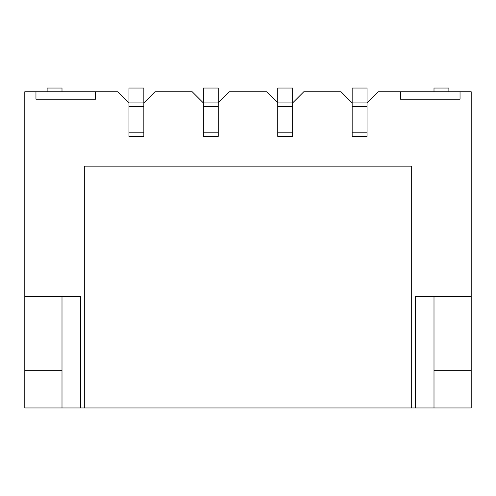 <?xml version="1.0" encoding="UTF-8"?>
<svg xmlns="http://www.w3.org/2000/svg" width="496" height="496" viewBox="0 0 496 496"><rect width="100%" height="100%" fill="white"/><g stroke="black" fill="none" stroke-linecap="round" stroke-linejoin="round"><path stroke-width="0.74" d="M203.36 132.798L203.36 136.4L218.24 136.4L218.24 88.04L203.36 88.04L203.36 132.798L218.24 132.798M84.32 407.96L80.6 407.96L80.6 296.36L24.8 296.36L24.8 91.76L35.96 91.76L35.96 99.2L95.48 99.2L95.48 91.76L117.8 91.76L128.96 102.92L128.96 106.522L143.84 106.522L143.84 88.04L128.96 88.04L128.96 102.92L143.84 102.92L155 91.76L192.2 91.76L203.36 102.92L218.24 102.92L229.4 91.76L266.6 91.76L277.76 102.92L277.76 136.4L292.64 136.4L277.76 136.4L292.64 136.4L292.64 88.04L277.76 88.04L277.76 102.92L292.64 102.92L303.8 91.76L341 91.76L352.16 102.92L352.16 136.4L367.04 136.4L367.04 88.04L352.16 88.04L352.16 102.92L367.04 102.92L378.2 91.76L400.52 91.76L400.52 99.2L460.04 99.2L460.04 91.76L471.2 91.76L471.2 296.36L415.4 296.36L415.4 407.96L411.68 407.96L411.68 166.16L84.32 166.16L84.32 407.96L411.68 407.96M128.96 106.522L128.96 136.4L143.84 136.4L143.84 106.522M448.88 91.76L448.88 88.04L434 88.04L434 91.76M62 91.76L62 88.04L47.12 88.04L47.12 91.76M434 370.76L471.2 370.76L471.2 407.96L415.4 407.96M80.6 407.96L24.8 407.96L24.8 296.36M434 296.36L434 407.96M62 296.36L62 407.96M471.2 370.76L471.2 296.36M460.04 91.76L400.52 91.76M35.96 91.76L95.48 91.76M62 370.76L24.8 370.76M203.36 106.522L218.24 106.522M277.76 132.798L292.64 132.798M277.76 106.522L292.64 106.522M352.16 132.798L367.04 132.798M352.16 106.522L367.04 106.522M128.96 132.798L143.84 132.798"/></g></svg>
